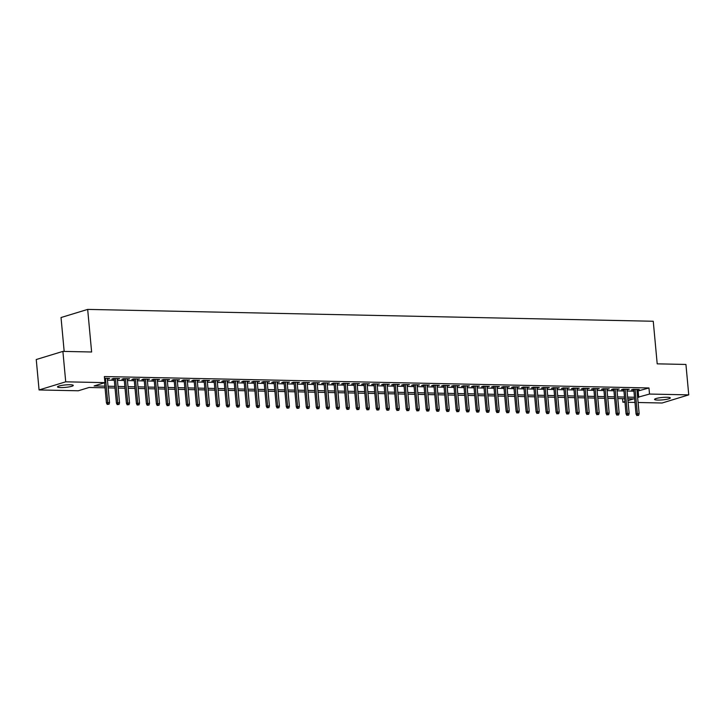 <?xml version="1.0" encoding="UTF-8"?>
<svg xmlns="http://www.w3.org/2000/svg" width="725" height="725" viewBox="0 0 725 725"><rect width="100%" height="100%" fill="white"/><g stroke="black" fill="none" stroke-linecap="round" stroke-linejoin="round"><path stroke-width="1.09" d="M69.999 384.748A7.912 1.214 -5.3 0 1 73.27 385.428A7.912 1.214 -5.3 0 1 69.029 386.905A7.912 1.214 -5.3 0 1 60.773 387.567A7.912 1.214 -5.3 0 1 57.502 386.887A7.912 1.214 -5.3 0 1 61.743 385.41A7.912 1.214 -5.3 0 1 69.999 384.748M667.045 397.264A7.912 1.214 -5.3 0 1 670.317 397.934A7.912 1.214 -5.3 0 1 666.076 399.421A7.912 1.214 -5.3 0 1 657.829 400.073A7.912 1.214 -5.3 0 1 654.557 399.403A7.912 1.214 -5.3 0 1 658.798 397.916A7.912 1.214 -5.3 0 1 667.045 397.264M64.172 351.417L61.027 317.532L87.671 309.403L653.252 321.257L657.203 363.85L685.932 364.448L688.75 394.871L662.106 403.009L638.1 402.502M634.973 402.438L628.113 402.293M624.977 402.23L622.884 402.185L624.914 401.568M622.558 398.659L622.884 402.185M105.043 387.812L89.093 387.476L78.291 390.775L39.068 389.95L65.721 381.821L104.935 382.637L94.132 385.936L104.889 386.162M65.721 381.821L62.894 351.389L36.25 359.528L39.068 389.95M107.345 378.912L109.647 378.368L104.536 378.26M117.332 379.121L119.634 378.577L113.644 378.45L111.84 379.003L114.197 379.048M127.328 379.329L129.63 378.785L123.631 378.658L121.836 379.211L124.192 379.266M137.315 379.538L139.626 378.994L133.627 378.876L131.823 379.42L134.188 379.474M147.311 379.746L149.613 379.202L143.623 379.084L141.819 379.628L144.175 379.683M157.307 379.954L159.609 379.42L153.609 379.293L151.815 379.837L154.171 379.891M167.294 380.163L169.605 379.628L163.605 379.501L161.802 380.045L164.158 380.099M177.29 380.371L179.592 379.837L173.601 379.71L171.798 380.263L174.154 380.308M187.286 380.58L189.587 380.045L183.588 379.918L181.794 380.471L184.15 380.516M197.273 380.788L199.574 380.253L193.584 380.127L191.781 380.679L194.137 380.725M207.268 381.006L209.57 380.462L203.571 380.335L201.777 380.888L204.133 380.933M217.255 381.214L219.566 380.67L213.567 380.543L211.763 381.096L214.129 381.142M227.251 381.423L229.553 380.879L223.563 380.752L221.759 381.305L224.116 381.359M237.247 381.631L239.549 381.087L233.55 380.969L231.755 381.513L234.112 381.567M247.234 381.839L249.536 381.305L243.546 381.178L241.742 381.722L244.098 381.776M257.23 382.048L259.532 381.513L253.542 381.386L251.738 381.93L254.094 381.984M267.226 382.256L269.528 381.722L263.528 381.595L261.725 382.147L264.09 382.193M277.213 382.465L279.515 381.93L273.524 381.803L271.721 382.356L274.077 382.401M287.209 382.673L289.511 382.138L283.511 382.012L281.717 382.564L284.073 382.61M297.196 382.891L299.507 382.347L293.507 382.22L291.704 382.773L294.069 382.818M307.192 383.099L309.493 382.555L303.503 382.428L301.7 382.981L304.056 383.027M317.188 383.308L319.489 382.764L313.49 382.637L311.696 383.19L314.052 383.244M327.174 383.516L329.476 382.972L323.486 382.854L321.683 383.398L324.039 383.452M337.17 383.724L339.472 383.181L333.473 383.063L331.678 383.607L334.035 383.661M347.157 383.933L349.468 383.398L343.469 383.271L341.665 383.815L344.031 383.869M357.153 384.141L359.455 383.607L353.465 383.48L351.661 384.023L354.017 384.078M367.149 384.35L369.451 383.815L363.452 383.688L361.657 384.241L364.013 384.286M377.136 384.558L379.447 384.023L373.447 383.897L371.644 384.449L374 384.495M387.132 384.776L389.434 384.232L383.443 384.105L381.64 384.658L383.996 384.703M397.128 384.984L399.43 384.44L393.43 384.313L391.636 384.866L393.992 384.912M407.115 385.192L409.417 384.649L403.426 384.522L401.623 385.075L403.979 385.12M417.111 385.401L419.413 384.857L413.413 384.73L411.619 385.283L413.975 385.337M427.097 385.609L429.408 385.066L423.409 384.948L421.606 385.492L423.971 385.546M437.093 385.818L439.395 385.283L433.405 385.156L431.602 385.7L433.958 385.754M447.089 386.026L449.391 385.492L443.392 385.365L441.597 385.908L443.954 385.963M457.076 386.235L459.378 385.7L453.388 385.573L451.584 386.126L453.941 386.171M467.072 386.443L469.374 385.908L463.384 385.782L461.58 386.334L463.937 386.38M477.068 386.652L479.37 386.117L473.371 385.99L471.567 386.543L473.933 386.588M487.055 386.869L489.357 386.325L483.367 386.198L481.563 386.751L483.919 386.797M497.051 387.077L499.353 386.534L493.353 386.407L491.559 386.96L493.915 387.005M507.038 387.286L509.349 386.742L503.349 386.615L501.546 387.168L503.911 387.222M517.034 387.494L519.336 386.951L513.345 386.833L511.542 387.377L513.898 387.431M527.03 387.703L529.332 387.168L523.332 387.041L521.538 387.585L523.894 387.639M537.017 387.911L539.318 387.377L533.328 387.25L531.525 387.793L533.881 387.848M547.013 388.12L549.314 387.585L543.315 387.458L541.521 388.011L543.877 388.056M556.999 388.328L559.31 387.793L553.311 387.667L551.507 388.219L553.873 388.265M566.995 388.537L569.297 388.002L563.307 387.875L561.503 388.428L563.86 388.473M576.991 388.754L579.293 388.21L573.294 388.083L571.499 388.636L573.856 388.682M586.978 388.962L589.289 388.419L583.29 388.292L581.486 388.845L583.842 388.89M596.974 389.171L599.276 388.627L593.286 388.5L591.482 389.053L593.838 389.098M606.97 389.379L609.272 388.836L603.272 388.709L601.478 389.262L603.834 389.316M616.957 389.588L619.259 389.044L613.268 388.926L611.465 389.47L613.821 389.524M626.953 389.796L629.255 389.262L623.255 389.135L621.461 389.678L623.817 389.733M637.058 391.246L648.966 387.966L104.373 376.556L104.935 382.637M107.454 380.145L114.314 380.29M117.45 380.353L124.31 380.498M127.437 380.562L134.297 380.707M137.433 380.77L144.293 380.915M147.429 380.978L154.289 381.123M157.416 381.187L164.276 381.332M167.412 381.404L174.272 381.54M177.407 381.613L184.259 381.758M187.394 381.821L194.255 381.966M197.39 382.03L204.251 382.175M207.377 382.238L214.238 382.383M217.373 382.447L224.233 382.592M227.369 382.655L234.22 382.8M237.356 382.863L244.216 383.008M247.352 383.072L254.212 383.217M257.348 383.28L264.199 383.425M267.335 383.498L274.195 383.634M277.331 383.706L284.191 383.851M287.317 383.915L294.178 384.06M297.313 384.123L304.174 384.268M307.309 384.332L314.161 384.477M317.296 384.54L324.157 384.685M327.292 384.748L334.153 384.893M337.288 384.957L344.139 385.102M347.275 385.165L354.135 385.31M357.271 385.383L364.131 385.519M367.258 385.591L374.118 385.736M377.254 385.8L384.114 385.945M387.25 386.008L394.101 386.153M397.237 386.217L404.097 386.362M407.233 386.425L414.093 386.57M417.219 386.633L424.08 386.778M427.215 386.842L434.076 386.987M437.211 387.05L444.062 387.195M447.198 387.268L454.058 387.404M457.194 387.476L464.054 387.612M467.19 387.685L474.041 387.83M477.177 387.893L484.037 388.038M487.173 388.102L494.033 388.247M497.16 388.31L504.02 388.455M507.156 388.518L514.016 388.663M517.152 388.727L524.003 388.872M527.138 388.935L533.999 389.08M537.134 389.144L543.995 389.289M547.13 389.361L553.982 389.497M557.117 389.57L563.978 389.715M567.113 389.778L573.973 389.923M577.1 389.987L583.96 390.132M587.096 390.195L593.956 390.34M597.092 390.403L603.943 390.548M607.079 390.612L613.939 390.757M617.075 390.82L623.935 390.965M627.062 391.029L633.922 391.174M636.94 390.005L639.251 389.47L633.251 389.343L631.448 389.887L633.813 389.941M62.894 351.389L91.622 351.997L87.671 309.403M648.966 387.966L649.528 394.056L688.75 394.871M637.619 397.327L649.528 394.056M108.025 386.226L114.876 386.371M118.012 386.434L124.872 386.579M128.008 386.652L134.868 386.788M137.995 386.86L144.855 387.005M147.991 387.068L154.851 387.213M157.987 387.277L164.838 387.422M167.973 387.485L174.834 387.63M177.969 387.694L184.83 387.839M187.956 387.902L194.817 388.047M197.952 388.111L204.812 388.256M207.948 388.319L214.808 388.464M217.935 388.537L224.795 388.673M227.931 388.745L234.791 388.881M237.927 388.953L244.778 389.098M247.914 389.162L254.774 389.307M257.91 389.37L264.77 389.515M267.897 389.579L274.757 389.724M277.892 389.787L284.753 389.932M287.888 389.996L294.74 390.141M297.875 390.204L304.736 390.349M307.871 390.413L314.732 390.558M317.867 390.63L324.718 390.766M327.854 390.838L334.714 390.983M337.85 391.047L344.71 391.192M347.837 391.255L354.697 391.4M357.833 391.464L364.693 391.609M367.829 391.672L374.68 391.817M377.816 391.881L384.676 392.026M387.812 392.089L394.672 392.234M397.808 392.298L404.659 392.442M407.794 392.515L414.655 392.651M417.79 392.723L424.651 392.859M427.777 392.932L434.638 393.077M437.773 393.14L444.633 393.285M447.769 393.349L454.62 393.494M457.756 393.557L464.616 393.702M467.752 393.766L474.612 393.911M477.739 393.974L484.599 394.119M487.735 394.183L494.595 394.327M497.731 394.391L504.582 394.536M507.718 394.608L514.578 394.744M517.713 394.817L524.574 394.962M527.709 395.025L534.561 395.17M537.696 395.234L544.557 395.379M547.692 395.442L554.553 395.587M557.679 395.651L564.539 395.796M567.675 395.859L574.535 396.004M577.671 396.067L584.522 396.212M587.658 396.276L594.518 396.421M597.654 396.493L604.514 396.629M607.65 396.702L614.501 396.847M617.637 396.91L624.497 397.055M627.632 397.119L634.493 397.264M627.959 400.635L633.686 398.886L627.787 398.768M624.651 398.696L617.791 398.56M614.655 398.487L607.795 398.342M604.668 398.279L597.808 398.134M594.672 398.07L587.812 397.925M584.676 397.862L577.825 397.717M574.689 397.653L567.829 397.508M564.693 397.445L557.833 397.3M554.697 397.237L547.846 397.092M544.711 397.028L537.85 396.883M534.715 396.811L527.854 396.675M524.728 396.602L517.868 396.466M514.732 396.394L507.872 396.249M504.736 396.185L497.885 396.04M494.749 395.977L487.889 395.832M484.753 395.768L477.893 395.623M474.757 395.56L467.906 395.415M464.77 395.352L457.91 395.207M454.774 395.143L447.914 394.998M444.788 394.935L437.927 394.79M434.792 394.717L427.931 394.581M424.796 394.509L417.944 394.364M414.809 394.3L407.948 394.155M404.813 394.092L397.952 393.947M394.826 393.883L387.966 393.738M384.83 393.675L377.97 393.53M374.834 393.467L367.983 393.322M364.847 393.258L357.987 393.113M354.851 393.05L347.991 392.905M344.855 392.832L338.004 392.696M334.868 392.624L328.008 392.488M324.873 392.415L318.012 392.27M314.886 392.207L308.025 392.062M304.89 391.998L298.029 391.853M294.894 391.79L288.042 391.645M284.907 391.582L278.047 391.437M274.911 391.373L268.051 391.228M264.915 391.165L258.064 391.02M254.928 390.956L248.068 390.811M244.932 390.739L238.072 390.603M234.945 390.53L228.085 390.385M224.949 390.322L218.089 390.177M214.953 390.113L208.102 389.968M204.967 389.905L198.106 389.76M194.971 389.697L188.11 389.552M184.984 389.488L178.123 389.343M174.988 389.28L168.127 389.135M164.992 389.071L158.141 388.926M155.005 388.854L148.145 388.718M145.009 388.645L138.149 388.5M135.013 388.437L128.162 388.292M125.026 388.228L118.166 388.083M115.03 388.02L108.17 387.875M638.163 391.264L638.725 397.354M637.393 389.425L637.447 390.014M627.397 389.216L627.451 389.805M617.41 389.008L617.464 389.597M607.414 388.799L607.468 389.388M597.418 388.591L597.472 389.18M587.431 388.382L587.486 388.972M577.435 388.174L577.49 388.763M567.448 387.966L567.503 388.555M557.452 387.757L557.507 388.337M547.457 387.54L547.511 388.129M537.47 387.331L537.524 387.92M527.474 387.123L527.528 387.712M517.487 386.914L517.541 387.503M507.491 386.706L507.545 387.295M497.495 386.498L497.549 387.087M487.508 386.289L487.562 386.878M477.512 386.081L477.567 386.67M467.516 385.872L467.571 386.461M457.529 385.655L457.584 386.244M447.533 385.446L447.588 386.035M437.547 385.238L437.601 385.827M427.551 385.029L427.605 385.618M417.555 384.821L417.609 385.41M407.568 384.612L407.622 385.202M397.572 384.404L397.626 384.993M387.576 384.196L387.63 384.785M377.589 383.987L377.643 384.576M367.593 383.779L367.647 384.359M357.606 383.561L357.661 384.15M347.61 383.353L347.665 383.942M337.614 383.144L337.669 383.733M327.627 382.936L327.682 383.525M317.632 382.728L317.686 383.317M307.636 382.519L307.699 383.108M297.649 382.311L297.703 382.9M287.653 382.102L287.707 382.691M277.666 381.894L277.72 382.483M267.67 381.676L267.724 382.265M257.674 381.468L257.728 382.057M247.687 381.259L247.742 381.848M237.691 381.051L237.746 381.64M227.704 380.843L227.759 381.432M217.708 380.634L217.763 381.223M207.712 380.426L207.767 381.015M197.726 380.217L197.78 380.806M187.73 380.009L187.784 380.598M177.734 379.8L177.788 380.38M167.747 379.583L167.801 380.172M157.751 379.374L157.805 379.963M147.764 379.166L147.818 379.755M137.768 378.958L137.823 379.547M127.772 378.749L127.827 379.338M117.785 378.541L117.84 379.13M107.789 378.332L107.844 378.921M633.759 389.352L636.052 414.075L637.347 413.685L635.091 389.379M637.601 415.362L638.598 415.38L637.601 415.362L637.347 413.685L639.142 413.721L636.885 389.416M636.052 414.075L636.885 415.579M638.598 415.38L639.142 413.721M623.763 389.144L626.056 413.866L627.352 413.468L625.095 389.171M627.614 415.153L628.611 415.171L627.614 415.153L627.352 413.468L629.155 413.513L626.898 389.207M626.056 413.866L626.889 415.371M628.611 415.171L629.155 413.513M613.767 388.935L616.06 413.658L617.356 413.259L615.108 388.962M617.618 414.945L618.615 414.963L617.618 414.945L617.356 413.259L619.159 413.295L616.903 388.999M616.06 413.658L616.903 415.162M618.615 414.963L619.159 413.295M603.78 388.727L606.073 413.449L607.369 413.051L605.112 388.754M607.623 414.727L608.628 414.754L607.623 414.727L607.369 413.051L609.163 413.087L606.916 388.79M606.073 413.449L606.907 414.954M608.628 414.754L609.163 413.087M593.784 388.518L596.077 413.241L597.373 412.842L595.116 388.546M597.636 414.519L598.632 414.546L597.636 414.519L597.373 412.842L599.176 412.878L596.92 388.582M596.077 413.241L596.911 414.745M598.632 414.546L599.176 412.878M583.788 388.301L586.09 413.032L587.386 412.634L585.129 388.337M587.64 414.31L588.637 414.337L587.64 414.31L587.386 412.634L589.18 412.67L586.924 388.373M586.09 413.032L586.924 414.528M588.637 414.337L589.18 412.67M573.801 388.093L576.094 412.824L577.39 412.425L575.133 388.12M577.644 414.102L578.65 414.12L577.644 414.102L577.39 412.425L579.184 412.462L576.937 388.165M576.094 412.824L576.928 414.319M578.65 414.12L579.184 412.462M563.805 387.884L566.098 412.607L567.394 412.217L565.147 387.911M567.657 413.893L568.654 413.912L567.657 413.893L567.394 412.217L569.197 412.253L566.941 387.947M566.098 412.607L566.932 414.111M568.654 413.912L569.197 412.253M553.818 387.676L556.111 412.398L557.407 412.008L555.151 387.703M557.661 413.685L558.667 413.703L557.661 413.685L557.407 412.008L559.202 412.045L556.945 387.739M556.111 412.398L556.945 413.903M558.667 413.703L559.202 412.045M543.822 387.467L546.115 412.19L547.411 411.8L545.155 387.494M547.674 413.477L548.671 413.495L547.674 413.477L547.411 411.8L549.215 411.836L546.958 387.531M546.115 412.19L546.949 413.694M548.671 413.495L549.215 411.836M533.827 387.259L536.119 411.981L537.424 411.583L535.168 387.286M537.678 413.268L538.675 413.286L537.678 413.268L537.424 411.583L539.219 411.628L536.962 387.322M536.119 411.981L536.962 413.486M538.675 413.286L539.219 411.628M523.84 387.05L526.132 411.773L527.428 411.374L525.172 387.077M527.682 413.06L528.688 413.078L527.682 413.06L527.428 411.374L529.223 411.419L526.975 387.114M526.132 411.773L526.966 413.277M528.688 413.078L529.223 411.419M513.844 386.842L516.137 411.564L517.433 411.166L515.185 386.869M517.695 412.842L518.692 412.869L517.695 412.842L517.433 411.166L519.236 411.202L516.979 386.905M516.137 411.564L516.97 413.069M518.692 412.869L519.236 411.202M503.857 386.633L506.15 411.356L507.446 410.957L505.189 386.661M507.699 412.634L508.696 412.661L507.699 412.634L507.446 410.957L509.24 410.993L506.983 386.697M506.15 411.356L506.983 412.86M508.696 412.661L509.24 410.993M493.861 386.416L496.154 411.147L497.45 410.749L495.193 386.452M497.713 412.425L498.709 412.452L497.713 412.425L497.45 410.749L499.244 410.785L496.997 386.488M496.154 411.147L496.987 412.652M498.709 412.452L499.244 410.785M483.865 386.208L486.158 410.939L487.454 410.54L485.206 386.235M487.717 412.217L488.713 412.235L487.717 412.217L487.454 410.54L489.257 410.577L487.001 386.28M486.158 410.939L486.992 412.434M488.713 412.235L489.257 410.577M473.878 385.999L476.171 410.722L477.467 410.332L475.21 386.026M477.721 412.008L478.727 412.027L477.721 412.008L477.467 410.332L479.261 410.368L477.014 386.072M476.171 410.722L477.005 412.226M478.727 412.027L479.261 410.368M463.882 385.791L466.175 410.513L467.471 410.123L465.214 385.818M467.734 411.8L468.731 411.818L467.734 411.8L467.471 410.123L469.274 410.16L467.018 385.854M466.175 410.513L467.009 412.017M468.731 411.818L469.274 410.16M453.886 385.582L456.188 410.305L457.484 409.915L455.228 385.609M457.738 411.592L458.735 411.61L457.738 411.592L457.484 409.915L459.278 409.951L457.022 385.646M456.188 410.305L457.022 411.809M458.735 411.61L459.278 409.951M443.899 385.374L446.192 410.096L447.488 409.707L445.232 385.401M447.742 411.383L448.748 411.401L447.742 411.383L447.488 409.707L449.282 409.743L447.035 385.437M446.192 410.096L447.026 411.601M448.748 411.401L449.282 409.743M433.903 385.165L436.196 409.888L437.492 409.489L435.245 385.192M437.755 411.175L438.752 411.193L437.755 411.175L437.492 409.489L439.296 409.534L437.039 385.229M436.196 409.888L437.03 411.392M438.752 411.193L439.296 409.534M423.917 384.957L426.209 409.679L427.505 409.281L425.249 384.984M427.759 410.966L428.756 410.984L427.759 410.966L427.505 409.281L429.3 409.317L427.043 385.02M426.209 409.679L427.043 411.184M428.756 410.984L429.3 409.317M413.921 384.748L416.213 409.471L417.509 409.072L415.253 384.776M417.772 410.749L418.769 410.776L417.772 410.749L417.509 409.072L419.313 409.108L417.056 384.812M416.213 409.471L417.047 410.975M418.769 410.776L419.313 409.108M403.925 384.54L406.218 409.263L407.513 408.864L405.266 384.567M407.776 410.54L408.773 410.567L407.776 410.54L407.513 408.864L409.317 408.9L407.06 384.603M406.218 409.263L407.051 410.767M408.773 410.567L409.317 408.9M393.938 384.322L396.231 409.054L397.527 408.655L395.27 384.359M397.78 410.332L398.786 410.35L397.78 410.332L397.527 408.655L399.321 408.692L397.073 384.395M396.231 409.054L397.064 410.549M398.786 410.35L399.321 408.692M383.942 384.114L386.235 408.846L387.531 408.447L385.274 384.141M387.793 410.123L388.79 410.142L387.793 410.123L387.531 408.447L389.334 408.483L387.077 384.187M386.235 408.846L387.068 410.341M388.79 410.142L389.334 408.483M373.946 383.906L376.248 408.628L377.544 408.238L375.287 383.933M377.798 409.915L378.794 409.933L377.798 409.915L377.544 408.238L379.338 408.275L377.082 383.969M376.248 408.628L377.082 410.132M378.794 409.933L379.338 408.275M363.959 383.697L366.252 408.42L367.548 408.03L365.291 383.724M367.802 409.707L368.808 409.725L367.802 409.707L367.548 408.03L369.342 408.066L367.095 383.761M366.252 408.42L367.086 409.924M368.808 409.725L369.342 408.066M353.963 383.489L356.256 408.211L357.552 407.822L355.304 383.516M357.815 409.498L358.812 409.516L357.815 409.498L357.552 407.822L359.355 407.858L357.099 383.552M356.256 408.211L357.09 409.716M358.812 409.516L359.355 407.858M343.976 383.28L346.269 408.003L347.565 407.604L345.308 383.308M347.819 409.29L348.825 409.308L347.819 409.29L347.565 407.604L349.359 407.649L347.103 383.344M346.269 408.003L347.103 409.507M348.825 409.308L349.359 407.649M333.98 383.072L336.273 407.794L337.569 407.396L335.312 383.099M337.832 409.081L338.829 409.099L337.832 409.081L337.569 407.396L339.373 407.441L337.116 383.135M336.273 407.794L337.107 409.299M338.829 409.099L339.373 407.441M323.984 382.863L326.277 407.586L327.573 407.187L325.326 382.891M327.836 408.864L328.833 408.891L327.836 408.864L327.573 407.187L329.377 407.223L327.12 382.927M326.277 407.586L327.12 409.09M328.833 408.891L329.377 407.223M313.998 382.655L316.29 407.377L317.586 406.979L315.33 382.682M317.84 408.655L318.846 408.683L317.84 408.655L317.586 406.979L319.381 407.015L317.133 382.718M316.29 407.377L317.124 408.882M318.846 408.683L319.381 407.015M304.002 382.438L306.294 407.169L307.59 406.77L305.334 382.474M307.853 408.447L308.85 408.474L307.853 408.447L307.59 406.77L309.394 406.807L307.137 382.51M306.294 407.169L307.128 408.664M308.85 408.474L309.394 406.807M294.015 382.229L296.308 406.961L297.603 406.562L295.347 382.256M297.857 408.238L298.854 408.257L297.857 408.238L297.603 406.562L299.398 406.598L297.141 382.302M296.308 406.961L297.141 408.456M298.854 408.257L299.398 406.598M284.019 382.021L286.312 406.743L287.608 406.353L285.351 382.048M287.87 408.03L288.867 408.048L287.87 408.03L287.608 406.353L289.402 406.39L287.154 382.093M286.312 406.743L287.145 408.248M288.867 408.048L289.402 406.39M274.023 381.812L276.316 406.535L277.612 406.145L275.364 381.839M277.874 407.822L278.871 407.84L277.874 407.822L277.612 406.145L279.415 406.181L277.158 381.876M276.316 406.535L277.149 408.039M278.871 407.84L279.415 406.181M264.036 381.604L266.329 406.326L267.625 405.937L265.368 381.631M267.878 407.613L268.884 407.631L267.878 407.613L267.625 405.937L269.419 405.973L267.163 381.667M266.329 406.326L267.163 407.831M268.884 407.631L269.419 405.973M254.04 381.395L256.333 406.118L257.629 405.719L255.372 381.423M257.892 407.405L258.888 407.423L257.892 407.405L257.629 405.719L259.432 405.764L257.176 381.459M256.333 406.118L257.167 407.622M258.888 407.423L259.432 405.764M244.044 381.187L246.337 405.909L247.642 405.511L245.385 381.214M247.896 407.196L248.892 407.214L247.896 407.196L247.642 405.511L249.436 405.556L247.18 381.25M246.337 405.909L247.18 407.414M248.892 407.214L249.436 405.556M234.057 380.978L236.35 405.701L237.646 405.302L235.389 381.006M237.9 406.979L238.906 407.006L237.9 406.979L237.646 405.302L239.44 405.338L237.193 381.042M236.35 405.701L237.184 407.205M238.906 407.006L239.44 405.338M224.061 380.77L226.354 405.493L227.65 405.094L225.403 380.797M227.913 406.77L228.91 406.798L227.913 406.77L227.65 405.094L229.453 405.13L227.197 380.833M226.354 405.493L227.188 406.997M228.91 406.798L229.453 405.13M214.074 380.562L216.367 405.284L217.663 404.885L215.407 380.589M217.917 406.562L218.914 406.589L217.917 406.562L217.663 404.885L219.458 404.922L217.201 380.625M216.367 405.284L217.201 406.788M218.914 406.589L219.458 404.922M204.078 380.344L206.371 405.076L207.667 404.677L205.411 380.38M207.93 406.353L208.927 406.372L207.93 406.353L207.667 404.677L209.471 404.713L207.214 380.417M206.371 405.076L207.205 406.571M208.927 406.372L209.471 404.713M194.083 380.136L196.375 404.867L197.671 404.468L195.424 380.163M197.934 406.145L198.931 406.163L197.934 406.145L197.671 404.468L199.475 404.505L197.218 380.208M196.375 404.867L197.209 406.362M198.931 406.163L199.475 404.505M184.096 379.927L186.388 404.65L187.684 404.26L185.428 379.954M187.938 405.937L188.944 405.955L187.938 405.937L187.684 404.26L189.479 404.296L187.231 379.991M186.388 404.65L187.222 406.154M188.944 405.955L189.479 404.296M174.1 379.719L176.392 404.441L177.688 404.052L175.432 379.746M177.951 405.728L178.948 405.746L177.951 405.728L177.688 404.052L179.492 404.088L177.235 379.782M176.392 404.441L177.226 405.946M178.948 405.746L179.492 404.088M164.104 379.51L166.406 404.233L167.702 403.843L165.445 379.538M167.955 405.52L168.952 405.538L167.955 405.52L167.702 403.843L169.496 403.879L167.239 379.574M166.406 404.233L167.239 405.737M168.952 405.538L169.496 403.879M154.117 379.302L156.41 404.024L157.706 403.626L155.449 379.329M157.959 405.311L158.965 405.329L157.959 405.311L157.706 403.626L159.5 403.671L157.252 379.365M156.41 404.024L157.243 405.529M158.965 405.329L159.5 403.671M144.121 379.093L146.414 403.816L147.71 403.417L145.462 379.121M147.972 405.103L148.969 405.121L147.972 405.103L147.71 403.417L149.513 403.453L147.257 379.157M146.414 403.816L147.248 405.32M148.969 405.121L149.513 403.453M134.134 378.885L136.427 403.608L137.723 403.209L135.466 378.912M137.977 404.885L138.973 404.913L137.977 404.885L137.723 403.209L139.517 403.245L137.261 378.948M136.427 403.608L137.261 405.112M138.973 404.913L139.517 403.245M124.138 378.677L126.431 403.399L127.727 403L125.47 378.704M127.99 404.677L128.987 404.704L127.99 404.677L127.727 403L129.53 403.037L127.274 378.74M126.431 403.399L127.265 404.903M128.987 404.704L129.53 403.037M114.142 378.459L116.435 403.191L117.731 402.792L115.483 378.495M117.994 404.468L118.991 404.496L117.994 404.468L117.731 402.792L119.534 402.828L117.278 378.532M116.435 403.191L117.278 404.686M118.991 404.496L119.534 402.828M104.572 382.755L106.448 402.982L107.744 402.583L105.488 378.278M107.998 404.26L109.004 404.278L107.998 404.26L107.744 402.583L109.538 402.62L107.291 378.323M106.448 402.982L107.282 404.478M109.004 404.278L109.538 402.62"/></g></svg>
